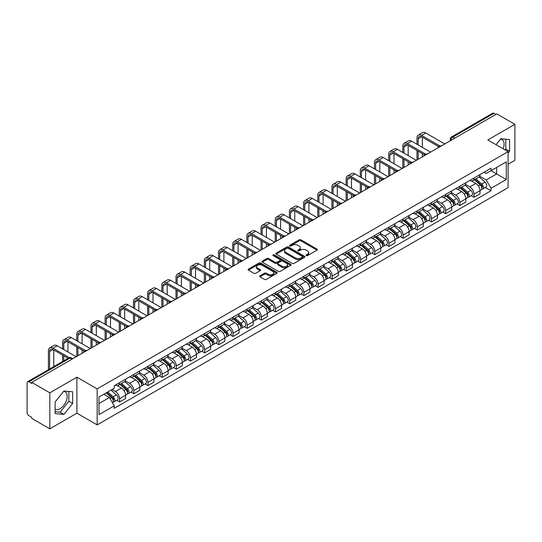 <?xml version="1.0" encoding="UTF-8"?>
<svg xmlns="http://www.w3.org/2000/svg" width="542" height="542" viewBox="0 0 542 542"><rect width="100%" height="100%" fill="white"/><g stroke="black" fill="none" stroke-linecap="round" stroke-linejoin="round"><path stroke-width="0.81" d="M306.284 255.6A0.881 0.508 0 0 0 307.531 255.6L317.009 250.133A1.26 0.725 0 0 0 317.382 249.618A1.26 0.725 0 0 0 317.009 249.103L300.952 239.828A1.26 0.725 0 0 0 299.17 239.828L289.692 245.302A0.881 0.508 0 0 0 289.435 245.662A0.881 0.508 0 0 0 289.692 246.021A0.881 0.508 0 0 0 290.939 246.021L292.165 245.316A4.038 2.331 0 0 1 297.876 245.316L299.218 246.088A4.038 2.331 0 0 1 300.397 247.735A4.038 2.331 0 0 1 299.218 249.381L297.992 250.092A0.881 0.508 0 0 0 297.727 250.451A0.881 0.508 0 0 0 297.992 250.81A0.881 0.508 0 0 0 299.238 250.81L300.464 250.106A4.038 2.331 0 0 1 306.169 250.106L307.51 250.878A4.038 2.331 0 0 1 308.689 252.525A4.038 2.331 0 0 1 307.51 254.171L306.284 254.882A0.881 0.508 0 0 0 306.027 255.241A0.881 0.508 0 0 0 306.284 255.6L306.284 254.882M500.53 139.111A10.027 5.786 -60 0 1 502.007 139.565A10.027 5.786 -60 0 1 503.132 148.799M63.617 391.358A10.027 5.786 -60 0 1 65.101 391.812A10.027 5.786 -60 0 1 66.632 399.847A10.027 5.786 -60 0 1 60.087 408.675A10.027 5.786 -60 0 1 55.135 409.21M260.011 275.776A1.26 0.725 0 0 0 259.645 276.291A1.26 0.725 0 0 0 260.011 276.806L264.516 279.408A1.26 0.725 0 0 0 266.298 279.408L276.827 273.331A1.26 0.725 0 0 0 277.199 272.816A1.26 0.725 0 0 0 276.827 272.301L260.77 263.033A1.26 0.725 0 0 0 258.988 263.033L248.46 269.11A1.26 0.725 0 0 0 248.094 269.625A1.26 0.725 0 0 0 248.46 270.14L253.9 273.276A1.26 0.725 0 0 0 255.688 273.276L260.194 270.675A1.26 0.725 0 0 0 260.56 270.16A1.26 0.725 0 0 0 260.194 269.645L257.491 268.087A3.374 1.951 0 0 1 256.502 266.711A3.374 1.951 0 0 1 258.588 264.909A3.374 1.951 0 0 1 262.267 265.336L272.836 271.44A3.374 1.951 0 0 1 273.825 272.816A3.374 1.951 0 0 1 271.738 274.611A3.374 1.951 0 0 1 268.06 274.191L266.298 273.175A1.26 0.725 0 0 0 264.516 273.175L260.011 275.776L260.011 276.806M97.16 388.899L76.896 377.198L49.817 392.835L31.734 382.395L496.818 113.881L514.9 124.321L487.82 139.958L508.084 151.652L97.16 388.899L97.16 424.887L508.084 187.647L508.084 151.652M292.26 263.392A1.26 0.725 0 0 0 294.042 263.392L304.57 257.315A1.26 0.725 0 0 0 304.936 256.8A1.26 0.725 0 0 0 304.57 256.285L288.513 247.017A1.26 0.725 0 0 0 286.725 247.017L276.203 253.094A1.26 0.725 0 0 0 275.831 253.609A1.26 0.725 0 0 0 276.203 254.123L292.26 263.392M273.48 255.79A0.881 0.508 0 0 1 274.374 255.919L274.374 254.869L290.695 264.293A1.26 0.725 0 0 1 291.068 264.808A1.26 0.725 0 0 1 290.695 265.323L280.173 271.4A1.26 0.725 0 0 1 278.385 271.4L262.335 262.132L262.335 261.102A1.26 0.725 0 0 0 261.962 261.617A1.26 0.725 0 0 0 262.335 262.132M262.335 261.102L266.833 258.5A1.26 0.725 0 0 1 268.622 258.5L275.133 262.26A1.26 0.725 0 0 0 276.915 262.26L279.902 260.533A1.26 0.725 0 0 0 280.275 260.018A1.26 0.725 0 0 0 279.902 259.503L273.127 255.587A0.881 0.508 0 0 1 272.863 255.228A0.881 0.508 0 0 1 273.412 254.76A0.881 0.508 0 0 1 274.374 254.869M49.817 392.835L49.817 428.824L31.734 418.383L31.734 417.333L28.916 415.707A2.568 1.484 -120 0 1 27.1 412.564L27.1 382.862A2.568 1.484 -120 0 1 27.635 381.69L68.8 357.923A2.568 1.484 60 0 1 70.081 358.052L28.916 381.819A2.568 1.484 -120 0 0 27.635 381.69M508.084 164.246L514.9 160.31L514.9 124.321M49.817 428.824L76.896 413.187L97.16 424.887M31.734 382.395L31.734 383.445L28.916 381.819M454.745 138.169L452.834 137.072A2.568 1.484 60 0 0 451.547 136.943L492.712 113.176A2.568 1.484 60 0 1 493.999 113.305L452.834 137.072A2.568 1.484 120 0 0 451.019 140.215L451.019 140.324M495.91 114.403L493.999 113.305M474.006 178.047A5.915 3.415 60 0 1 472.787 180.696L478.782 177.234A5.915 3.415 -120 0 0 480.002 174.585M465.497 184.409L469.826 186.909A5.915 3.415 60 0 1 474.006 194.151L480.002 190.689A5.915 3.415 -120 0 0 475.822 183.447L471.533 180.967M480.002 190.689L480.002 193.887L474.006 197.349L471.133 195.689M472.787 180.696A5.915 3.415 60 0 1 469.873 180.432M474.006 194.151L474.006 197.349M459.833 186.231A5.915 3.415 60 0 1 458.607 188.88L464.602 185.418A5.915 3.415 -120 0 0 465.829 182.769M456.953 203.873L459.833 205.533L465.829 202.071L465.829 198.873A5.915 3.415 -120 0 0 461.648 191.631L457.353 189.151M458.607 188.88A5.915 3.415 60 0 1 455.7 188.616M451.317 192.593L455.653 195.093A5.915 3.415 60 0 1 459.833 202.335L459.833 205.533M445.653 194.415A5.915 3.415 60 0 1 444.433 197.064L450.429 193.602A5.915 3.415 -120 0 0 451.655 190.953M442.78 212.058L445.653 213.717L451.655 210.255L451.655 207.058A5.915 3.415 -120 0 0 447.475 199.815L443.18 197.335M444.433 197.064A5.915 3.415 60 0 1 441.52 196.8M437.143 200.777L441.473 203.277A5.915 3.415 60 0 1 445.653 210.52L445.653 213.717M431.479 202.6A5.915 3.415 60 0 1 430.253 205.249L436.256 201.787A5.915 3.415 -120 0 0 437.475 199.138M428.607 220.242L431.479 221.902L437.475 218.44L437.475 215.242A5.915 3.415 -120 0 0 433.295 207.999L429.007 205.526M430.253 205.249A5.915 3.415 60 0 1 427.347 204.984M422.97 208.961L427.299 211.461A5.915 3.415 60 0 1 431.479 218.704L431.479 221.902M417.306 210.784A5.915 3.415 60 0 1 416.08 213.433L422.076 209.971A5.915 3.415 -120 0 0 423.302 207.322M414.427 228.426L417.306 230.086L423.302 226.624L423.302 223.426A5.915 3.415 -120 0 0 419.122 216.183L414.826 213.711M416.08 213.433A5.915 3.415 60 0 1 413.167 213.169M408.79 217.146L413.126 219.645A5.915 3.415 60 0 1 417.306 226.888L417.306 230.086M403.126 218.968A5.915 3.415 60 0 1 401.907 221.617L407.902 218.155A5.915 3.415 -120 0 0 409.122 215.506M400.253 236.61L403.126 238.277L409.122 234.808L409.122 231.61A5.915 3.415 -120 0 0 404.942 224.368L400.653 221.895M401.907 221.617A5.915 3.415 60 0 1 398.993 221.353M394.617 225.33L398.946 227.83A5.915 3.415 60 0 1 403.126 235.072L403.126 238.277M388.953 227.152A5.915 3.415 60 0 1 387.726 229.801L393.722 226.339A5.915 3.415 -120 0 0 394.949 223.69M386.073 244.801L388.953 246.461L394.949 242.992L394.949 239.794A5.915 3.415 -120 0 0 390.768 232.552L386.473 230.079M387.726 229.801A5.915 3.415 60 0 1 384.82 229.537M380.437 233.514L384.773 236.021A5.915 3.415 60 0 1 388.953 243.256L388.953 246.461M374.773 235.336A5.915 3.415 60 0 1 373.553 237.992L379.549 234.523A5.915 3.415 -120 0 0 380.775 231.874M371.9 252.985L374.773 254.645L380.775 251.183L380.775 247.979A5.915 3.415 -120 0 0 376.595 240.736L372.3 238.263M373.553 237.992A5.915 3.415 60 0 1 370.64 237.721M366.263 241.698L370.592 244.205A5.915 3.415 60 0 1 374.773 251.441L374.773 254.645M360.599 243.521A5.915 3.415 60 0 1 359.373 246.176L365.376 242.708A5.915 3.415 -120 0 0 366.595 240.059M357.727 261.169L360.599 262.829L366.595 259.367L366.595 256.163A5.915 3.415 -120 0 0 362.415 248.927L358.127 246.447M359.373 246.176A5.915 3.415 60 0 1 356.467 245.905M352.09 249.882L356.419 252.389A5.915 3.415 60 0 1 360.599 259.625L360.599 262.829M346.426 251.705A5.915 3.415 60 0 1 345.2 254.361L351.196 250.899A5.915 3.415 -120 0 0 352.422 248.243M343.547 269.354L346.426 271.014L352.422 267.552L352.422 264.347A5.915 3.415 -120 0 0 348.242 257.111L343.946 254.632M345.2 254.361A5.915 3.415 60 0 1 342.287 254.09M337.91 258.073L342.246 260.573A5.915 3.415 60 0 1 346.426 267.809L346.426 271.014M332.246 259.889A5.915 3.415 60 0 1 331.026 262.545L337.022 259.083A5.915 3.415 -120 0 0 338.242 256.427M329.373 277.538L332.246 279.198L338.242 275.736L338.242 272.531A5.915 3.415 -120 0 0 334.062 265.295L329.773 262.816M331.026 262.545A5.915 3.415 60 0 1 328.113 262.274M323.737 266.257L328.066 268.757A5.915 3.415 60 0 1 332.246 275.993L332.246 279.198M318.073 268.073A5.915 3.415 60 0 1 316.846 270.729L322.842 267.267A5.915 3.415 -120 0 0 324.069 264.611M315.193 285.722L318.073 287.382L324.069 283.92L324.069 280.715A5.915 3.415 -120 0 0 319.888 273.48L315.593 271M316.846 270.729A5.915 3.415 60 0 1 313.94 270.458M309.557 274.442L313.893 276.942A5.915 3.415 60 0 1 318.073 284.177L318.073 287.382M303.893 276.257A5.915 3.415 60 0 1 302.673 278.913L308.669 275.451A5.915 3.415 -120 0 0 309.895 272.795M301.02 293.906L303.893 295.566L309.895 292.104L309.895 288.9A5.915 3.415 -120 0 0 305.715 281.664L301.42 279.184M302.673 278.913A5.915 3.415 60 0 1 299.76 278.642M295.383 282.626L299.712 285.126A5.915 3.415 60 0 1 303.893 292.362L303.893 295.566M289.719 284.442A5.915 3.415 60 0 1 288.493 287.097L294.496 283.635A5.915 3.415 -120 0 0 295.715 280.98M286.847 302.09L289.719 303.75L295.715 300.288L295.715 297.084A5.915 3.415 -120 0 0 291.535 289.848L287.246 287.368M288.493 287.097A5.915 3.415 60 0 1 285.587 286.826M281.21 290.81L285.539 293.31A5.915 3.415 60 0 1 289.719 300.546L289.719 303.75M275.546 292.626A5.915 3.415 60 0 1 274.32 295.282L280.316 291.82A5.915 3.415 -120 0 0 281.542 289.164M272.667 310.275L275.546 311.935L281.542 308.473L281.542 305.268A5.915 3.415 -120 0 0 277.362 298.032L273.066 295.553M274.32 295.282A5.915 3.415 60 0 1 271.406 295.011M267.03 298.994L271.366 301.494A5.915 3.415 60 0 1 275.546 308.73L275.546 311.935M261.366 300.81A5.915 3.415 60 0 1 260.146 303.466L266.142 300.004A5.915 3.415 -120 0 0 267.362 297.348M258.493 318.459L261.366 320.119L267.362 316.657L267.362 313.452A5.915 3.415 -120 0 0 263.182 306.216L258.893 303.737M260.146 303.466A5.915 3.415 60 0 1 257.233 303.195M252.857 307.178L257.186 309.678A5.915 3.415 60 0 1 261.366 316.921L261.366 320.119M247.193 308.994A5.915 3.415 60 0 1 245.966 311.65L251.962 308.188A5.915 3.415 -120 0 0 253.189 305.532M244.313 326.643L247.193 328.303L253.189 324.841L253.189 321.636A5.915 3.415 -120 0 0 249.008 314.401L244.713 311.921M245.966 311.65A5.915 3.415 60 0 1 243.06 311.379M238.676 315.363L243.012 317.863A5.915 3.415 60 0 1 247.193 325.105L247.193 328.303M233.013 317.178A5.915 3.415 60 0 1 231.793 319.834L237.789 316.372A5.915 3.415 -120 0 0 239.015 313.716M230.14 334.827L233.013 336.487L239.015 333.025L239.015 329.821A5.915 3.415 -120 0 0 234.835 322.585L230.54 320.105M231.793 319.834A5.915 3.415 60 0 1 228.88 319.57M224.503 323.547L228.832 326.047A5.915 3.415 60 0 1 233.013 333.289L233.013 336.487M218.839 325.363A5.915 3.415 60 0 1 217.613 328.018L223.616 324.556A5.915 3.415 -120 0 0 224.835 321.901M215.967 343.011L218.839 344.671L224.835 341.209L224.835 338.012A5.915 3.415 -120 0 0 220.655 330.769L216.366 328.289M217.613 328.018A5.915 3.415 60 0 1 214.707 327.754M210.33 331.731L214.659 334.231A5.915 3.415 60 0 1 218.839 341.474L218.839 344.671M204.666 333.547A5.915 3.415 60 0 1 203.44 336.203L209.436 332.741A5.915 3.415 -120 0 0 210.662 330.085M201.787 351.196L204.666 352.856L210.662 349.394L210.662 346.196A5.915 3.415 -120 0 0 206.482 338.953L202.186 336.474M203.44 336.203A5.915 3.415 60 0 1 200.526 335.938M196.15 339.915L200.486 342.415A5.915 3.415 60 0 1 204.666 349.658L204.666 352.856M190.486 341.731A5.915 3.415 60 0 1 189.266 344.387L195.262 340.925A5.915 3.415 -120 0 0 196.482 338.269M187.613 359.38L190.486 361.04L196.482 357.578L196.482 354.38A5.915 3.415 -120 0 0 192.308 347.137L188.013 344.658M189.266 344.387A5.915 3.415 60 0 1 186.353 344.123M181.977 348.099L186.306 350.599A5.915 3.415 60 0 1 190.486 357.842L190.486 361.04M176.313 349.915A5.915 3.415 60 0 1 175.086 352.571L181.082 349.109A5.915 3.415 -120 0 0 182.308 346.453M173.433 367.564L176.313 369.224L182.308 365.762L182.308 362.564A5.915 3.415 -120 0 0 178.128 355.322L173.833 352.842M175.086 352.571A5.915 3.415 60 0 1 172.18 352.307M167.796 356.284L172.132 358.784A5.915 3.415 60 0 1 176.313 366.026L176.313 369.224M162.133 358.099A5.915 3.415 60 0 1 160.913 360.755L166.909 357.293A5.915 3.415 -120 0 0 168.135 354.637M159.26 375.748L162.133 377.408L168.135 373.946L168.135 370.748A5.915 3.415 -120 0 0 163.955 363.506L159.66 361.026M160.913 360.755A5.915 3.415 60 0 1 158 360.491M153.623 364.468L157.952 366.968A5.915 3.415 60 0 1 162.133 374.21L162.133 377.408M147.959 366.284A5.915 3.415 60 0 1 146.733 368.939L152.736 365.477A5.915 3.415 -120 0 0 153.955 362.822M145.087 383.932L147.959 385.592L153.955 382.13L153.955 378.933A5.915 3.415 -120 0 0 149.775 371.69L145.486 369.21M146.733 368.939A5.915 3.415 60 0 1 143.826 368.675M139.45 372.652L143.779 375.152A5.915 3.415 60 0 1 147.959 382.395L147.959 385.592M133.786 374.468A5.915 3.415 60 0 1 132.56 377.124L138.556 373.662A5.915 3.415 -120 0 0 139.782 371.006M130.907 392.117L133.786 393.777L139.782 390.315L139.782 387.117A5.915 3.415 -120 0 0 135.602 379.874L131.306 377.395M132.56 377.124A5.915 3.415 60 0 1 129.646 376.859M125.27 380.836L129.606 383.336A5.915 3.415 60 0 1 133.786 390.579L133.786 393.777M119.606 382.652A5.915 3.415 60 0 1 118.386 385.308L124.382 381.846A5.915 3.415 -120 0 0 125.602 379.19M116.733 400.301L119.606 401.961L125.602 398.499L125.602 395.301A5.915 3.415 -120 0 0 121.428 388.058L117.133 385.579M118.386 385.308A5.915 3.415 60 0 1 115.473 385.044M111.977 389.529L115.426 391.52A5.915 3.415 60 0 1 119.606 398.763L119.606 401.961M484.047 172.248L486.188 173.481L506.269 161.882L496.635 167.444L496.635 173.955L486.188 179.985L479.67 176.225M98.983 403.539L109.43 397.503L114.247 405.843L98.983 414.657L98.983 397.029L114.247 388.214L114.247 385.748L490.998 168.23L490.998 170.696L506.269 179.51L490.998 188.325L486.188 179.985M506.269 161.882L506.269 179.51M114.247 405.843L114.247 408.309L490.998 190.791L490.998 188.325M508.084 153.095L509.582 151.232L509.582 139.538L500.815 138.759L496.038 144.7M76.896 377.198L76.896 413.187M55.135 413.607L63.902 414.386L72.675 403.478L72.675 391.785L63.902 391.006L55.135 401.913L55.135 413.607M109.43 397.503L103.793 394.251M485.307 187.505L490.998 190.791M505.063 149.91L505.767 149.03L505.767 139.199M505.767 149.03L509.582 151.232M55.135 411.744L60.087 412.184L68.854 401.276L68.854 391.446M60.087 412.184L63.902 414.386M68.854 401.276L72.675 403.478M306.637 255.729L307.51 255.221A4.038 2.331 0 0 0 308.689 253.575L308.689 252.525M300.397 247.735L300.397 248.785A4.038 2.331 0 0 1 299.218 250.431L298.344 250.939M317.009 249.103L317.009 250.133L300.952 240.878A1.26 0.725 0 0 0 299.17 240.878L290.045 246.149M304.55 257.321L288.513 248.067A1.26 0.725 0 0 0 286.725 248.067L276.217 254.13L276.203 253.094M302.334 257.159A0.881 0.508 0 0 0 302.599 256.8A0.881 0.508 0 0 0 302.334 256.441L288.242 248.304A0.881 0.508 0 0 0 286.996 248.304L285.702 249.049A4.038 2.331 0 0 0 284.516 250.695A4.038 2.331 0 0 0 285.702 252.342L295.336 257.904A4.038 2.331 0 0 0 301.04 257.904L302.334 257.159L302.334 258.209A0.881 0.508 0 0 0 302.599 257.85L302.599 256.8M284.516 250.695L284.516 251.745A4.038 2.331 0 0 0 285.702 253.392L285.702 252.342M302.334 258.209L301.04 258.954A4.038 2.331 0 0 1 295.336 258.954L285.702 253.392M262.348 262.138L266.833 259.55L266.833 258.5M280.275 260.018L280.275 261.068A1.26 0.725 0 0 1 279.902 261.583L276.915 263.304A1.26 0.725 0 0 1 275.133 263.304L268.622 259.55A1.26 0.725 0 0 0 266.833 259.55M274.374 255.919L290.681 265.329M281.887 266.156A3.374 1.951 0 0 0 285.566 266.583A3.374 1.951 0 0 0 287.646 264.781A3.374 1.951 0 0 0 286.664 263.405L282.938 261.251A1.26 0.725 0 0 0 281.156 261.251L278.161 262.978A1.26 0.725 0 0 0 277.795 263.493A1.26 0.725 0 0 0 278.161 264.008L281.887 266.156L281.887 267.206A3.374 1.951 0 0 0 285.566 267.633A3.374 1.951 0 0 0 287.646 265.831L287.646 264.781M277.795 263.493L277.795 264.543A1.26 0.725 0 0 0 278.161 265.058L278.161 264.008M281.887 267.206L278.161 265.058M273.825 272.816L273.825 273.866A3.374 1.951 0 0 1 271.738 275.661A3.374 1.951 0 0 1 268.06 275.241L266.298 274.225A1.26 0.725 0 0 0 264.516 274.225L260.031 276.813M256.502 266.711L256.502 267.762A3.374 1.951 0 0 0 257.491 269.137L257.491 268.087M260.174 270.688L257.491 269.137M276.827 272.301L276.827 273.331L260.77 264.083A1.26 0.725 0 0 0 258.988 264.083L248.48 270.146L248.46 269.11M474.419 179.754L480.192 184.91A3.211 1.856 60 0 1 481.201 189.876L480.002 190.567M474.568 179.89L477.292 181.462M475.002 179.416L481.425 185.154A1.545 0.888 60 0 1 481.913 187.539A1.545 0.888 60 0 1 481.77 187.593M475.964 178.86L481.736 184.016A3.211 1.856 60 0 1 482.746 188.982A3.211 1.856 60 0 1 481.777 189.09M479.182 176.929L485.009 182.126A3.211 1.856 60 0 1 486.018 187.098L482.746 188.982M418.167 144.965L418.167 138.725A4.817 2.785 60 0 1 419.162 136.516A4.817 2.785 60 0 1 421.574 136.753L438.641 146.604M444.745 143.942L425.755 132.98A6.49 3.747 -120 0 0 422.509 132.655L418.329 135.066A6.49 3.747 -120 0 0 416.988 138.041L416.988 144.28M439.813 145.92L421.574 135.392A6.49 3.747 -120 0 0 418.329 135.066M416.988 150.473L416.988 159.971M418.167 159.287L418.167 151.157M422.347 156.875L422.347 153.569M422.347 147.377L422.347 137.201M460.239 187.938L466.018 193.094A3.211 1.856 60 0 1 467.028 198.06L465.829 198.751M460.395 188.074L463.112 189.646M460.822 187.6L467.251 193.338A1.545 0.888 60 0 1 467.739 195.723A1.545 0.888 60 0 1 467.597 195.777M461.784 187.044L467.563 192.2A3.211 1.856 60 0 1 468.573 197.173A3.211 1.856 60 0 1 467.604 197.274M465.009 185.113L470.835 190.31A3.211 1.856 60 0 1 471.845 195.283L468.573 197.173M446.066 196.123L451.845 201.278A3.211 1.856 60 0 1 452.848 206.245L451.649 206.936M446.222 196.258L448.939 197.83M446.649 195.784L453.078 201.522A1.545 0.888 60 0 1 453.559 203.907A1.545 0.888 60 0 1 453.417 203.961M447.611 195.228L453.39 200.384A3.211 1.856 60 0 1 454.392 205.357A3.211 1.856 60 0 1 453.424 205.459M450.829 193.298L456.655 198.494A3.211 1.856 60 0 1 457.665 203.467L454.392 205.357M403.993 153.149L403.993 146.909A4.817 2.785 60 0 1 404.989 144.7A4.817 2.785 60 0 1 407.401 144.938L424.461 154.788M430.572 152.126L411.581 141.164A6.49 3.747 -120 0 0 408.336 140.839L404.156 143.251A6.49 3.747 -120 0 0 402.808 146.225L402.808 152.465M425.633 154.104L407.401 143.576A6.49 3.747 -120 0 0 404.156 143.251M402.808 158.657L402.808 168.155M403.993 167.471L403.993 159.341M408.173 165.059L408.173 161.753M408.173 155.561L408.173 145.385M389.813 161.333L389.813 155.093A4.817 2.785 60 0 1 390.816 152.885A4.817 2.785 60 0 1 393.221 153.122L410.287 162.973M416.392 160.31L397.401 149.348A6.49 3.747 -120 0 0 394.156 149.023L389.976 151.435A6.49 3.747 -120 0 0 388.634 154.409L388.634 160.656M411.459 162.288L393.221 151.76A6.49 3.747 -120 0 0 389.976 151.435M388.634 166.841L388.634 176.34M389.813 175.655L389.813 167.525M393.993 173.244L393.993 169.937M393.993 163.745L393.993 153.569M431.893 204.307L437.665 209.463A3.211 1.856 60 0 1 438.674 214.429L437.475 215.12M432.042 204.442L434.759 206.014M432.475 203.968L438.898 209.707A1.545 0.888 60 0 1 439.386 212.091A1.545 0.888 60 0 1 439.244 212.146M433.437 203.413L439.21 208.568A3.211 1.856 60 0 1 440.219 213.541A3.211 1.856 60 0 1 439.25 213.643M436.656 201.482L442.482 206.685A3.211 1.856 60 0 1 443.492 211.651L440.219 213.541M417.713 212.491L423.492 217.647A3.211 1.856 60 0 1 424.501 222.613L423.302 223.304M417.868 212.627L420.585 214.198M418.295 212.152L424.725 217.891A1.545 0.888 60 0 1 425.206 220.276A1.545 0.888 60 0 1 425.07 220.33M419.257 211.604L425.036 216.753A3.211 1.856 60 0 1 426.046 221.725A3.211 1.856 60 0 1 425.07 221.827M422.482 209.666L428.309 214.869A3.211 1.856 60 0 1 429.318 219.835L426.046 221.725M403.539 220.675L409.312 225.831A3.211 1.856 60 0 1 410.321 230.797L409.122 231.488M403.688 220.811L406.412 222.383M404.122 220.343L410.545 226.075A1.545 0.888 60 0 1 411.032 228.46A1.545 0.888 60 0 1 410.89 228.514M405.084 219.788L410.856 224.937A3.211 1.856 60 0 1 411.866 229.91A3.211 1.856 60 0 1 410.897 230.011M408.302 217.85L414.129 223.053A3.211 1.856 60 0 1 415.138 228.019L411.866 229.91M375.64 169.517L375.64 163.278A4.817 2.785 60 0 1 376.636 161.069A4.817 2.785 60 0 1 379.048 161.306L396.107 171.157M402.218 168.494L383.228 157.532A6.49 3.747 -120 0 0 379.983 157.207L375.802 159.626A6.49 3.747 -120 0 0 374.454 162.593L374.454 168.84M397.286 170.473L379.048 159.944A6.49 3.747 -120 0 0 375.802 159.626M374.454 175.025L374.454 184.524M375.64 183.84L375.64 175.71M379.82 181.428L379.82 178.122M379.82 171.929L379.82 161.753M361.46 177.701L361.46 171.462A4.817 2.785 60 0 1 362.462 169.253A4.817 2.785 60 0 1 364.868 169.49L381.934 179.341M388.045 176.678L369.048 165.716A6.49 3.747 -120 0 0 365.803 165.391L361.622 167.81A6.49 3.747 -120 0 0 360.281 170.777L360.281 177.024M383.106 178.657L364.868 168.128A6.49 3.747 -120 0 0 361.622 167.81M360.281 183.21L360.281 192.708M361.46 192.024L361.46 183.894M365.64 189.612L365.64 186.306M365.64 180.113L365.64 169.937M347.286 185.886L347.286 179.646A4.817 2.785 60 0 1 348.282 177.437A4.817 2.785 60 0 1 350.694 177.674L367.761 187.525M373.865 184.863L354.874 173.901A6.49 3.747 -120 0 0 351.629 173.575L347.449 175.994A6.49 3.747 -120 0 0 346.108 178.962L346.108 185.208M368.933 186.841L350.694 176.313A6.49 3.747 -120 0 0 347.449 175.994M346.108 191.394L346.108 200.892M347.286 200.208L347.286 192.078M351.467 197.796L351.467 194.49M351.467 188.298L351.467 178.122M389.359 228.859L395.138 234.015A3.211 1.856 60 0 1 396.148 238.981L394.949 239.672M389.515 228.995L392.232 230.567M389.942 228.528L396.371 234.259A1.545 0.888 60 0 1 396.859 236.644A1.545 0.888 60 0 1 396.717 236.698M390.904 227.972L396.683 233.121A3.211 1.856 60 0 1 397.692 238.094A3.211 1.856 60 0 1 396.724 238.195M394.129 226.034L399.955 231.238A3.211 1.856 60 0 1 400.965 236.204L397.692 238.094M333.113 194.07L333.113 187.83A4.817 2.785 60 0 1 334.109 185.621A4.817 2.785 60 0 1 336.521 185.859L353.58 195.709M359.692 193.047L340.701 182.085A6.49 3.747 -120 0 0 337.456 181.76L333.276 184.178A6.49 3.747 -120 0 0 331.928 187.146L331.928 193.392M354.753 195.025L336.521 184.497A6.49 3.747 -120 0 0 333.276 184.178M331.928 199.578L331.928 209.077M333.113 208.392L333.113 200.262M337.293 205.98L337.293 202.674M337.293 196.489L337.293 186.306M375.186 237.044L380.965 242.199A3.211 1.856 60 0 1 381.968 247.166L380.769 247.863M375.342 237.179L378.059 238.751M375.769 236.712L382.198 242.443A1.545 0.888 60 0 1 382.679 244.828A1.545 0.888 60 0 1 382.537 244.882M376.731 236.156L382.51 241.305A3.211 1.856 60 0 1 383.512 246.278A3.211 1.856 60 0 1 382.544 246.38M379.949 234.219L385.775 239.422A3.211 1.856 60 0 1 386.785 244.388L383.512 246.278M318.933 202.254L318.933 196.014A4.817 2.785 60 0 1 319.936 193.806A4.817 2.785 60 0 1 322.341 194.043L339.407 203.894M345.511 201.231L326.521 190.269A6.49 3.747 -120 0 0 323.276 189.944L319.096 192.363A6.49 3.747 -120 0 0 317.754 195.33L317.754 201.577M340.579 203.209L322.341 192.681A6.49 3.747 -120 0 0 319.096 192.363M317.754 207.762L317.754 217.261M318.933 216.576L318.933 208.446M323.113 214.165L323.113 210.858M323.113 204.673L323.113 194.49M361.013 245.228L366.785 250.384A3.211 1.856 60 0 1 367.794 255.35L366.595 256.048M361.162 245.363L363.878 246.935M361.595 244.896L368.018 250.628A1.545 0.888 60 0 1 368.506 253.012A1.545 0.888 60 0 1 368.364 253.067M362.557 244.34L368.33 249.489A3.211 1.856 60 0 1 369.339 254.462A3.211 1.856 60 0 1 368.37 254.564M365.775 242.403L371.602 247.606A3.211 1.856 60 0 1 372.611 252.572L369.339 254.462M304.76 210.438L304.76 204.198A4.817 2.785 60 0 1 305.756 201.99A4.817 2.785 60 0 1 308.168 202.227L325.227 212.085M331.338 209.415L312.348 198.453A6.49 3.747 -120 0 0 309.103 198.128L304.922 200.547A6.49 3.747 -120 0 0 303.574 203.514L303.574 209.761M326.406 211.394L308.168 200.865A6.49 3.747 -120 0 0 304.922 200.547M303.574 215.946L303.574 225.445M304.76 224.761L304.76 216.631M308.94 222.349L308.94 219.043M308.94 212.857L308.94 202.674M346.833 253.412L352.612 258.568A3.211 1.856 60 0 1 353.621 263.534L352.422 264.232M346.988 253.548L349.705 255.119M347.415 253.08L353.845 258.812A1.545 0.888 60 0 1 354.326 261.197A1.545 0.888 60 0 1 354.19 261.251M348.377 252.525L354.156 257.68A3.211 1.856 60 0 1 355.166 262.646A3.211 1.856 60 0 1 354.19 262.748M351.602 250.587L357.429 255.79A3.211 1.856 60 0 1 358.438 260.756L355.166 262.646M290.58 218.622L290.58 212.383A4.817 2.785 60 0 1 291.582 210.174A4.817 2.785 60 0 1 293.988 210.418L311.054 220.269M317.165 217.599L298.168 206.637A6.49 3.747 -120 0 0 294.923 206.319L290.742 208.731A6.49 3.747 -120 0 0 289.401 211.698L289.401 217.945M312.226 219.578L293.988 209.049A6.49 3.747 -120 0 0 290.742 208.731M289.401 224.137L289.401 233.629M290.58 232.945L290.58 224.815M294.76 230.533L294.76 227.227M294.76 221.041L294.76 210.858M332.659 261.596L338.432 266.752A3.211 1.856 60 0 1 339.441 271.718L338.242 272.416M332.808 261.739L335.532 263.304M333.242 261.264L339.671 266.996A1.545 0.888 60 0 1 340.152 269.381A1.545 0.888 60 0 1 340.01 269.442M334.204 260.709L339.976 265.865A3.211 1.856 60 0 1 340.986 270.831A3.211 1.856 60 0 1 340.017 270.932M337.422 258.771L343.249 263.974A3.211 1.856 60 0 1 344.258 268.94L340.986 270.831M276.406 226.807L276.406 220.567A4.817 2.785 60 0 1 277.402 218.358A4.817 2.785 60 0 1 279.814 218.602L296.88 228.453M302.985 225.784L283.994 214.822A6.49 3.747 -120 0 0 280.749 214.503L276.569 216.915A6.49 3.747 -120 0 0 275.228 219.883L275.228 226.129M298.053 227.762L279.814 217.234A6.49 3.747 -120 0 0 276.569 216.915M275.228 232.322L275.228 241.813M276.406 241.136L276.406 232.999M280.587 238.717L280.587 235.411M280.587 229.225L280.587 219.043M318.479 269.78L324.258 274.936A3.211 1.856 60 0 1 325.268 279.909L324.069 280.6M318.635 269.923L321.352 271.488M319.062 269.449L325.491 275.18A1.545 0.888 60 0 1 325.979 277.565A1.545 0.888 60 0 1 325.837 277.626M320.024 268.893L325.803 274.049A3.211 1.856 60 0 1 326.812 279.015A3.211 1.856 60 0 1 325.844 279.116M323.249 266.955L329.075 272.159A3.211 1.856 60 0 1 330.085 277.125L326.812 279.015M262.233 234.991L262.233 228.751A4.817 2.785 60 0 1 263.229 226.542A4.817 2.785 60 0 1 265.641 226.786L282.7 236.637M288.811 233.968L269.821 223.006A6.49 3.747 -120 0 0 266.576 222.687L262.396 225.099A6.49 3.747 -120 0 0 261.048 228.067L261.048 234.313M283.873 235.946L265.641 225.418A6.49 3.747 -120 0 0 262.396 225.099M261.048 240.506L261.048 249.998M262.233 249.32L262.233 241.183M266.413 246.901L266.413 243.595M266.413 237.41L266.413 227.227M304.306 277.965L310.085 283.12A3.211 1.856 60 0 1 311.088 288.093L309.888 288.784M304.462 278.107L307.178 279.672M304.889 277.633L311.318 283.364A1.545 0.888 60 0 1 311.799 285.749A1.545 0.888 60 0 1 311.657 285.81M305.851 277.077L311.63 282.233A3.211 1.856 60 0 1 312.632 287.199A3.211 1.856 60 0 1 311.664 287.301M309.069 275.14L314.895 280.343A3.211 1.856 60 0 1 315.905 285.309L312.632 287.199M248.053 243.182L248.053 236.935A4.817 2.785 60 0 1 249.056 234.727A4.817 2.785 60 0 1 251.461 234.971L268.527 244.821M274.638 242.159L255.641 231.19A6.49 3.747 -120 0 0 252.396 230.872L248.216 233.284A6.49 3.747 -120 0 0 246.874 236.251L246.874 242.498M269.699 244.13L251.461 233.602A6.49 3.747 -120 0 0 248.216 233.284M246.874 248.69L246.874 258.182M248.053 257.504L248.053 249.367M252.233 255.086L252.233 251.786M252.233 245.594L252.233 235.411M290.133 286.149L295.905 291.305A3.211 1.856 60 0 1 296.914 296.278L295.715 296.969M290.282 286.291L292.998 287.856M290.715 285.817L297.138 291.549A1.545 0.888 60 0 1 297.626 293.933A1.545 0.888 60 0 1 297.483 293.994M291.677 285.261L297.45 290.417A3.211 1.856 60 0 1 298.459 295.383A3.211 1.856 60 0 1 297.49 295.485M294.895 283.324L300.722 288.527A3.211 1.856 60 0 1 301.731 293.493L298.459 295.383M233.88 251.366L233.88 245.12A4.817 2.785 60 0 1 234.876 242.911A4.817 2.785 60 0 1 237.288 243.155L254.347 253.006M260.458 250.343L241.468 239.374A6.49 3.747 -120 0 0 238.223 239.056L234.042 241.468A6.49 3.747 -120 0 0 232.694 244.435L232.694 250.682M255.526 252.315L237.288 241.786A6.49 3.747 -120 0 0 234.042 241.468M232.694 256.874L232.694 266.366M233.88 265.688L233.88 257.552M238.06 263.27L238.06 259.97M238.06 253.778L238.06 243.595M275.953 294.34L281.732 299.489A3.211 1.856 60 0 1 282.741 304.462L281.542 305.153M276.108 294.475L278.825 296.04M276.535 294.001L282.965 299.733A1.545 0.888 60 0 1 283.446 302.118A1.545 0.888 60 0 1 283.31 302.179M277.497 293.446L283.276 298.601A3.211 1.856 60 0 1 284.286 303.567A3.211 1.856 60 0 1 283.31 303.669M280.722 291.508L286.549 296.711A3.211 1.856 60 0 1 287.558 301.677L284.286 303.567M219.7 259.55L219.7 253.304A4.817 2.785 60 0 1 220.702 251.095A4.817 2.785 60 0 1 223.108 251.339L240.174 261.19M246.285 258.527L227.288 247.558A6.49 3.747 -120 0 0 224.042 247.24L219.862 249.652A6.49 3.747 -120 0 0 218.521 252.619L218.521 258.866M241.346 260.499L223.108 249.97A6.49 3.747 -120 0 0 219.862 249.652M218.521 265.058L218.521 274.55M219.7 273.873L219.7 265.736M223.88 271.454L223.88 268.154M223.88 261.962L223.88 251.786M261.779 302.524L267.552 307.673A3.211 1.856 60 0 1 268.561 312.646L267.362 313.337M261.928 302.66L264.652 304.225M262.362 302.185L268.791 307.917A1.545 0.888 60 0 1 269.272 310.302A1.545 0.888 60 0 1 269.13 310.363M263.324 301.63L269.096 306.786A3.211 1.856 60 0 1 270.106 311.752A3.211 1.856 60 0 1 269.137 311.853M266.542 299.692L272.369 304.895A3.211 1.856 60 0 1 273.378 309.861L270.106 311.752M205.526 267.734L205.526 261.488A4.817 2.785 60 0 1 206.522 259.286A4.817 2.785 60 0 1 208.934 259.523L226 269.374M232.105 266.711L213.114 255.743A6.49 3.747 -120 0 0 209.869 255.424L205.689 257.836A6.49 3.747 -120 0 0 204.348 260.804L204.348 267.05M227.173 268.683L208.934 258.155A6.49 3.747 -120 0 0 205.689 257.836M204.348 273.243L204.348 282.734M205.526 282.057L205.526 273.92M209.707 279.638L209.707 276.339M209.707 270.146L209.707 259.97M247.599 310.708L253.378 315.857A3.211 1.856 60 0 1 254.388 320.83L253.189 321.521M247.755 310.844L250.472 312.409M248.182 310.37L254.611 316.108A1.545 0.888 60 0 1 255.099 318.486A1.545 0.888 60 0 1 254.957 318.547M249.144 309.814L254.923 314.97A3.211 1.856 60 0 1 255.932 319.936A3.211 1.856 60 0 1 254.964 320.037M252.369 307.883L258.195 313.08A3.211 1.856 60 0 1 259.205 318.046L255.932 319.936M191.353 275.919L191.353 269.672A4.817 2.785 60 0 1 192.349 267.47A4.817 2.785 60 0 1 194.761 267.707L211.82 277.558M217.931 274.896L198.941 263.927A6.49 3.747 -120 0 0 195.696 263.608L191.516 266.02A6.49 3.747 -120 0 0 190.167 268.995L190.167 275.234M212.992 276.867L194.761 266.339A6.49 3.747 -120 0 0 191.516 266.02M190.167 281.427L190.167 290.918M191.353 290.241L191.353 282.104M195.533 287.829L195.533 284.523M195.533 278.331L195.533 268.154M233.426 318.892L239.205 324.041A3.211 1.856 60 0 1 240.208 329.014L239.015 329.705M233.582 319.028L236.298 320.593M234.008 318.554L240.438 324.292A1.545 0.888 60 0 1 240.919 326.677A1.545 0.888 60 0 1 240.777 326.731M234.971 317.998L240.75 323.154A3.211 1.856 60 0 1 241.752 328.12A3.211 1.856 60 0 1 240.783 328.222M238.189 316.067L244.015 321.264A3.211 1.856 60 0 1 245.025 326.23L241.752 328.12M177.173 284.103L177.173 277.856A4.817 2.785 60 0 1 178.176 275.654A4.817 2.785 60 0 1 180.581 275.892L197.647 285.742M203.758 283.08L184.761 272.111A6.49 3.747 -120 0 0 181.516 271.793L177.336 274.205A6.49 3.747 -120 0 0 175.994 277.179L175.994 283.419M198.819 285.051L180.581 274.523A6.49 3.747 -120 0 0 177.336 274.205M175.994 289.611L175.994 299.103M177.173 298.425L177.173 290.288M181.353 296.013L181.353 292.707M181.353 286.515L181.353 276.339M219.253 327.077L225.025 332.226A3.211 1.856 60 0 1 226.034 337.199L224.835 337.89M219.402 327.212L222.118 328.784M219.835 326.738L226.258 332.476A1.545 0.888 60 0 1 226.746 334.861A1.545 0.888 60 0 1 226.603 334.915M220.797 326.182L226.57 331.338A3.211 1.856 60 0 1 227.579 336.304A3.211 1.856 60 0 1 226.61 336.406M224.015 324.252L229.842 329.448A3.211 1.856 60 0 1 230.851 334.414L227.579 336.304M163 292.287L163 286.041A4.817 2.785 60 0 1 163.996 283.839A4.817 2.785 60 0 1 166.408 284.076L183.467 293.927M189.578 291.264L170.588 280.295A6.49 3.747 -120 0 0 167.343 279.977L163.162 282.389A6.49 3.747 -120 0 0 161.821 285.363L161.821 291.603M184.646 293.242L166.408 282.707A6.49 3.747 -120 0 0 163.162 282.389M161.821 297.795L161.821 307.287M163 306.609L163 298.479M167.18 304.197L167.18 300.891M167.18 294.699L167.18 284.523M205.072 335.261L210.852 340.417A3.211 1.856 60 0 1 211.861 345.383L210.662 346.074M205.228 335.396L207.945 336.968M205.655 334.922L212.085 340.661A1.545 0.888 60 0 1 212.566 343.045A1.545 0.888 60 0 1 212.43 343.1M206.617 334.367L212.396 339.522A3.211 1.856 60 0 1 213.406 344.488A3.211 1.856 60 0 1 212.43 344.59M209.842 332.436L215.669 337.632A3.211 1.856 60 0 1 216.678 342.598L213.406 344.488M148.82 300.471L148.82 294.225A4.817 2.785 60 0 1 149.822 292.023A4.817 2.785 60 0 1 152.227 292.26L169.294 302.111M175.405 299.448L156.408 288.48A6.49 3.747 -120 0 0 153.162 288.161L148.982 290.573A6.49 3.747 -120 0 0 147.641 293.547L147.641 299.787M170.466 301.427L152.227 290.898A6.49 3.747 -120 0 0 148.982 290.573M147.641 305.979L147.641 315.471M148.82 314.794L148.82 306.664M153 312.382L153 309.075M153 302.883L153 292.707M190.899 343.445L196.671 348.601A3.211 1.856 60 0 1 197.681 353.567L196.482 354.258M191.048 343.581L193.772 345.152M191.482 343.106L197.911 348.845A1.545 0.888 60 0 1 198.392 351.23A1.545 0.888 60 0 1 198.25 351.284M192.444 342.551L198.216 347.707A3.211 1.856 60 0 1 199.226 352.673A3.211 1.856 60 0 1 198.257 352.774M195.662 340.62L201.488 345.816A3.211 1.856 60 0 1 202.498 350.782L199.226 352.673M134.646 308.655L134.646 302.409A4.817 2.785 60 0 1 135.642 300.207A4.817 2.785 60 0 1 138.054 300.444L155.12 310.295M161.225 307.632L142.234 296.664A6.49 3.747 -120 0 0 138.989 296.345L134.809 298.757A6.49 3.747 -120 0 0 133.468 301.731L133.468 307.971M156.292 309.611L138.054 299.082A6.49 3.747 -120 0 0 134.809 298.757M133.468 314.164L133.468 323.662M134.646 322.978L134.646 314.848M138.827 320.566L138.827 317.26M138.827 311.067L138.827 300.891M176.719 351.629L182.498 356.785A3.211 1.856 60 0 1 183.508 361.751L182.308 362.442M176.875 351.765L179.592 353.337M177.302 351.291L183.731 357.029A1.545 0.888 60 0 1 184.219 359.414A1.545 0.888 60 0 1 184.077 359.468M178.264 350.735L184.043 355.891A3.211 1.856 60 0 1 185.052 360.857A3.211 1.856 60 0 1 184.084 360.958M181.489 348.804L187.315 354.001A3.211 1.856 60 0 1 188.325 358.967L185.052 360.857M120.473 316.84L120.473 310.593A4.817 2.785 60 0 1 121.469 308.391A4.817 2.785 60 0 1 123.881 308.628L140.94 318.479M147.051 315.817L128.061 304.848A6.49 3.747 -120 0 0 124.816 304.529L120.636 306.941A6.49 3.747 -120 0 0 119.287 309.916L119.287 316.155M142.112 317.795L123.881 307.267A6.49 3.747 -120 0 0 120.636 306.941M119.287 322.348L119.287 331.846M120.473 331.162L120.473 323.032M124.653 328.75L124.653 325.444M124.653 319.252L124.653 309.075M162.546 359.813L168.325 364.969A3.211 1.856 60 0 1 169.328 369.935L168.135 370.626M162.702 359.949L165.418 361.521M163.128 359.475L169.558 365.213A1.545 0.888 60 0 1 170.039 367.598A1.545 0.888 60 0 1 169.897 367.652M164.09 358.919L169.87 364.075A3.211 1.856 60 0 1 170.872 369.041A3.211 1.856 60 0 1 169.903 369.143M167.309 356.988L173.135 362.185A3.211 1.856 60 0 1 174.145 367.151L170.872 369.041M106.293 325.024L106.293 318.777A4.817 2.785 60 0 1 107.296 316.575A4.817 2.785 60 0 1 109.701 316.813L126.767 326.663M132.878 324.001L113.881 313.032A6.49 3.747 -120 0 0 110.636 312.714L106.456 315.126A6.49 3.747 -120 0 0 105.114 318.1L105.114 324.34M127.939 325.979L109.701 315.451A6.49 3.747 -120 0 0 106.456 315.126M105.114 330.532L105.114 340.03M106.293 339.346L106.293 331.216M110.473 336.934L110.473 333.628M110.473 327.436L110.473 317.26M148.373 367.998L154.145 373.153A3.211 1.856 60 0 1 155.154 378.12L153.955 378.811M148.522 368.133L151.238 369.705M148.955 367.659L155.378 373.397A1.545 0.888 60 0 1 155.866 375.782A1.545 0.888 60 0 1 155.723 375.836M149.917 367.103L155.69 372.259A3.211 1.856 60 0 1 156.699 377.225A3.211 1.856 60 0 1 155.73 377.334M153.135 365.173L158.962 370.369A3.211 1.856 60 0 1 159.971 375.342L156.699 377.225M92.12 333.208L92.12 326.962A4.817 2.785 60 0 1 93.116 324.76A4.817 2.785 60 0 1 95.528 324.997L112.587 334.848M118.698 332.185L99.708 321.216A6.49 3.747 -120 0 0 96.462 320.898L92.282 323.31A6.49 3.747 -120 0 0 90.941 326.284L90.941 332.524M113.766 334.163L95.528 323.635A6.49 3.747 -120 0 0 92.282 323.31M90.941 338.716L90.941 348.215M92.12 347.53L92.12 339.4M96.3 345.118L96.3 341.812M96.3 335.62L96.3 325.444M134.192 376.182L139.971 381.338A3.211 1.856 60 0 1 140.981 386.304L139.782 386.995M134.348 376.317L137.065 377.889M134.775 375.843L141.205 381.582A1.545 0.888 60 0 1 141.686 383.966A1.545 0.888 60 0 1 141.55 384.021M135.737 375.288L141.516 380.443A3.211 1.856 60 0 1 142.526 385.409A3.211 1.856 60 0 1 141.55 385.518M138.962 373.357L144.789 378.553A3.211 1.856 60 0 1 145.798 383.526L142.526 385.409M77.94 341.392L77.94 335.146A4.817 2.785 60 0 1 78.942 332.944A4.817 2.785 60 0 1 81.347 333.181L98.414 343.032M104.525 340.369L85.528 329.4A6.49 3.747 -120 0 0 82.282 329.082L78.102 331.494A6.49 3.747 -120 0 0 76.761 334.468L76.761 340.708M99.586 342.348L81.347 331.819A6.49 3.747 -120 0 0 78.102 331.494M76.761 346.9L76.761 356.399M77.94 355.715L77.94 347.585M82.12 353.303L82.12 349.997M82.12 343.804L82.12 333.628M120.019 384.366L125.791 389.522A3.211 1.856 60 0 1 126.801 394.488L125.602 395.179M120.168 384.502L122.892 386.073M120.602 384.027L127.031 389.766A1.545 0.888 60 0 1 127.512 392.151A1.545 0.888 60 0 1 127.37 392.205M121.564 383.472L127.336 388.628A3.211 1.856 60 0 1 128.346 393.594A3.211 1.856 60 0 1 127.377 393.702M124.782 381.541L130.608 386.737A3.211 1.856 60 0 1 131.618 391.71L128.346 393.594M63.766 349.576L63.766 343.33A4.817 2.785 60 0 1 64.762 341.128A4.817 2.785 60 0 1 67.174 341.365L84.24 351.216M90.345 348.553L71.354 337.591A6.49 3.747 -120 0 0 68.109 337.266L63.929 339.678A6.49 3.747 -120 0 0 62.587 342.652L62.587 348.892M85.412 350.532L67.174 340.003A6.49 3.747 -120 0 0 63.929 339.678M62.587 355.085L62.587 361.507M63.766 360.83L63.766 355.769M67.946 351.988L67.946 341.812M106.191 392.862L111.618 397.706A3.211 1.856 60 0 1 112.628 402.672L112.465 402.767M106.252 392.835L108.712 394.258M106.774 392.53L112.851 397.95A1.545 0.888 60 0 1 113.339 400.335A1.545 0.888 60 0 1 113.197 400.389M107.736 391.974L113.163 396.812A3.211 1.856 60 0 1 114.172 401.778A3.211 1.856 60 0 1 113.203 401.886M111.008 390.084L116.435 394.922A3.211 1.856 60 0 1 117.445 399.894L114.172 401.778M49.593 369.014L49.593 351.521A4.817 2.785 60 0 1 50.589 349.312A4.817 2.785 60 0 1 53.001 349.549L68.15 358.296M76.171 356.738L57.181 345.776A6.49 3.747 -120 0 0 53.936 345.45L49.756 347.862A6.49 3.747 -120 0 0 48.407 350.837L48.407 369.691M69.417 357.666L53.001 348.188A6.49 3.747 -120 0 0 49.756 347.862M53.773 366.595L53.773 349.997M451.107 140.27L451.019 140.215A2.568 1.484 0 0 1 450.267 139.165L450.267 140.757M133.786 390.579L139.782 387.117M147.959 382.395L153.955 378.933M162.133 374.21L168.135 370.748M176.313 366.026L182.308 362.564M190.486 357.842L196.482 354.38M204.666 349.658L210.662 346.196M218.839 341.474L224.835 338.012M233.013 333.289L239.015 329.821M247.193 325.105L253.189 321.636M261.366 316.921L267.362 313.452M275.546 308.73L281.542 305.268M289.719 300.546L295.715 297.084M303.893 292.362L309.895 288.9M318.073 284.177L324.069 280.715M332.246 275.993L338.242 272.531M346.426 267.809L352.422 264.347M360.599 259.625L366.595 256.163M374.773 251.441L380.775 247.979M388.953 243.256L394.949 239.794M403.126 235.072L409.122 231.61M417.306 226.888L423.302 223.426M431.479 218.704L437.475 215.242M445.653 210.52L451.655 207.058M459.833 202.335L465.829 198.873M119.606 398.763L125.602 395.301M115.426 391.52L121.428 388.058M129.606 383.336L135.602 379.874M143.779 375.152L149.775 371.69M157.952 366.968L163.955 363.506M172.132 358.784L178.128 355.322M186.306 350.599L192.308 347.137M200.486 342.415L206.482 338.953M214.659 334.231L220.655 330.769M228.832 326.047L234.835 322.585M243.012 317.863L249.008 314.401M257.186 309.678L263.182 306.216M271.366 301.494L277.362 298.032M285.539 293.31L291.535 289.848M299.712 285.126L305.715 281.664M313.893 276.942L319.888 273.48M328.066 268.757L334.062 265.295M342.246 260.573L348.242 257.111M356.419 252.389L362.415 248.927M370.592 244.205L376.595 240.736M384.773 236.021L390.768 232.552M398.946 227.83L404.942 224.368M413.126 219.645L419.122 216.183M427.299 211.461L433.295 207.999M441.473 203.277L447.475 199.815M455.653 195.093L461.648 191.631M469.826 186.909L475.822 183.447M441.046 146.083A2.568 1.484 120 0 0 439.908 146.733M426.866 154.267A2.568 1.484 120 0 0 425.734 154.917M412.692 162.451A2.568 1.484 120 0 0 411.554 163.101M398.512 170.635A2.568 1.484 120 0 0 397.381 171.292M384.339 178.819A2.568 1.484 120 0 0 383.208 179.477M370.166 187.004A2.568 1.484 120 0 0 369.027 187.661M355.986 195.188A2.568 1.484 120 0 0 354.854 195.845M341.812 203.372A2.568 1.484 120 0 0 340.674 204.029M327.632 211.556A2.568 1.484 120 0 0 326.501 212.213M313.459 219.74A2.568 1.484 120 0 0 312.327 220.398M299.286 227.925A2.568 1.484 120 0 0 298.147 228.582M285.106 236.109A2.568 1.484 120 0 0 283.974 236.766M270.932 244.293A2.568 1.484 120 0 0 269.794 244.95M256.752 252.477A2.568 1.484 120 0 0 255.621 253.134M242.579 260.661A2.568 1.484 120 0 0 241.447 261.319M228.406 268.846A2.568 1.484 120 0 0 227.267 269.503M214.225 277.03A2.568 1.484 120 0 0 213.094 277.687M200.052 285.214A2.568 1.484 120 0 0 198.914 285.871M185.872 293.398A2.568 1.484 120 0 0 184.741 294.055M171.699 301.582A2.568 1.484 120 0 0 170.567 302.24M157.526 309.767A2.568 1.484 120 0 0 156.387 310.424M143.345 317.951A2.568 1.484 120 0 0 142.214 318.608M129.172 326.135A2.568 1.484 120 0 0 128.034 326.792M114.992 334.326A2.568 1.484 120 0 0 113.861 334.976M100.819 342.51A2.568 1.484 120 0 0 99.687 343.161M86.645 350.694A2.568 1.484 120 0 0 85.507 351.345M71.991 359.15L70.081 358.052A2.568 1.484 120 0 1 71.368 357.923A2.568 2.568 0 0 0 68.8 357.923M307.51 255.221L307.51 254.171M297.992 250.81L297.992 250.092M299.218 250.431L299.218 249.381M289.692 246.021L289.692 245.302M299.17 240.878L299.17 239.828M300.952 240.878L300.952 239.828M286.725 248.067L286.725 247.017M288.513 248.067L288.513 247.017M304.57 257.315L304.57 256.285M295.336 258.954L295.336 257.904M301.04 258.954L301.04 257.904M268.622 259.55L268.622 258.5M275.133 263.304L275.133 262.26M276.915 263.304L276.915 262.26M279.902 261.583L279.902 260.533M290.695 265.323L290.695 264.293M264.516 274.225L264.516 273.175M266.298 274.225L266.298 273.175M268.06 275.241L268.06 274.191M260.194 270.675L260.194 269.645M258.988 264.083L258.988 263.033M260.77 264.083L260.77 263.033M480.192 184.91L478.396 185.947M482.231 186.834L481.655 187.166M485.009 182.126L481.736 184.016M421.574 135.392L425.755 132.98M418.167 138.725L421.574 136.753M466.018 193.094L464.216 194.131M468.058 195.018L467.475 195.35M470.835 190.31L467.563 192.2M451.845 201.278L450.043 202.315M453.878 203.203L453.302 203.535M456.655 198.494L453.39 200.384M407.401 143.576L411.581 141.164M403.993 146.909L407.401 144.938M393.221 151.76L397.401 149.348M389.813 155.093L393.221 153.122M437.665 209.463L435.863 210.499M439.704 211.387L439.122 211.719M442.482 206.685L439.21 208.568M423.492 217.647L421.69 218.683M425.524 219.571L424.948 219.903M428.309 214.869L425.036 216.753M409.312 225.831L407.516 226.868M411.351 227.755L410.775 228.087M414.129 223.053L410.856 224.937M379.048 159.944L383.228 157.532M375.64 163.278L379.048 161.306M364.868 168.128L369.048 165.716M361.46 171.462L364.868 169.49M350.694 176.313L354.874 173.901M347.286 179.646L350.694 177.674M395.138 234.015L393.336 235.059M397.178 235.939L396.595 236.271M399.955 231.238L396.683 233.121M336.521 184.497L340.701 182.085M333.113 187.83L336.521 185.859M380.965 242.199L379.163 243.243M382.998 244.124L382.422 244.456M385.775 239.422L382.51 241.305M322.341 192.681L326.521 190.269M318.933 196.014L322.341 194.043M366.785 250.384L364.983 251.427M368.824 252.308L368.242 252.64M371.602 247.606L368.33 249.489M308.168 200.865L312.348 198.453M304.76 204.198L308.168 202.227M352.612 258.568L350.809 259.611M354.644 260.492L354.068 260.824M357.429 255.79L354.156 257.68M293.988 209.049L298.168 206.637M290.58 212.383L293.988 210.418M338.432 266.752L336.636 267.795M340.471 268.676L339.895 269.008M343.249 263.974L339.976 265.865M279.814 217.234L283.994 214.822M276.406 220.567L279.814 218.602M324.258 274.936L322.456 275.98M326.298 276.86L325.715 277.192M329.075 272.159L325.803 274.049M265.641 225.418L269.821 223.006M262.233 228.751L265.641 226.786M310.085 283.12L308.283 284.164M312.117 285.045L311.542 285.377M314.895 280.343L311.63 282.233M251.461 233.602L255.641 231.19M248.053 236.935L251.461 234.971M295.905 291.305L294.103 292.348M297.944 293.229L297.362 293.568M300.722 288.527L297.45 290.417M237.288 241.786L241.468 239.374M233.88 245.12L237.288 243.155M281.732 299.489L279.929 300.532M283.771 301.413L283.188 301.752M286.549 296.711L283.276 298.601M223.108 249.97L227.288 247.558M219.7 253.304L223.108 251.339M267.552 307.673L265.756 308.716M269.591 309.597L269.015 309.936M272.369 304.895L269.096 306.786M208.934 258.155L213.114 255.743M205.526 261.488L208.934 259.523M253.378 315.857L251.576 316.901M255.417 317.781L254.835 318.12M258.195 313.08L254.923 314.97M194.761 266.339L198.941 263.927M191.353 269.672L194.761 267.707M239.205 324.041L237.403 325.085M241.237 325.966L240.662 326.304M244.015 321.264L240.75 323.154M180.581 274.523L184.761 272.111M177.173 277.856L180.581 275.892M225.025 332.226L223.223 333.269M227.064 334.15L226.481 334.489M229.842 329.448L226.57 331.338M166.408 282.707L170.588 280.295M163 286.041L166.408 284.076M210.852 340.417L209.049 341.453M212.891 342.334L212.308 342.673M215.669 337.632L212.396 339.522M152.227 290.898L156.408 288.48M148.82 294.225L152.227 292.26M196.671 348.601L194.876 349.637M198.711 350.518L198.135 350.857M201.488 345.816L198.216 347.707M138.054 299.082L142.234 296.664M134.646 302.409L138.054 300.444M182.498 356.785L180.696 357.822M184.537 358.702L183.955 359.041M187.315 354.001L184.043 355.891M123.881 307.267L128.061 304.848M120.473 310.593L123.881 308.628M168.325 364.969L166.523 366.006M170.357 366.887L169.781 367.225M173.135 362.185L169.87 364.075M109.701 315.451L113.881 313.032M106.293 318.777L109.701 316.813M154.145 373.153L152.343 374.19M156.184 375.078L155.601 375.41M158.962 370.369L155.69 372.259M95.528 323.635L99.708 321.216M92.12 326.962L95.528 324.997M139.971 381.338L138.169 382.374M142.011 383.262L141.428 383.594M144.789 378.553L141.516 380.443M81.347 331.819L85.528 329.4M77.94 335.146L81.347 333.181M125.791 389.522L123.996 390.558M127.831 391.446L127.255 391.778M130.608 386.737L127.336 388.628M67.174 340.003L71.354 337.591M63.766 343.33L67.174 341.365M111.618 397.706L110.067 398.6M113.657 399.63L113.075 399.962M116.435 394.922L113.163 396.812M53.001 348.188L57.181 345.776M49.593 351.521L53.001 349.549M441.263 145.954A2.568 2.568 0 0 0 437.963 147.858M427.082 154.138A2.568 2.568 0 0 0 423.79 156.042M412.909 162.322A2.568 2.568 0 0 0 409.61 164.226M398.736 170.506A2.568 2.568 0 0 0 395.436 172.41M384.556 178.691A2.568 2.568 0 0 0 381.263 180.594M370.382 186.875A2.568 2.568 0 0 0 367.083 188.779M356.202 195.059A2.568 2.568 0 0 0 352.91 196.963M342.029 203.243A2.568 2.568 0 0 0 338.73 205.147M327.856 211.427A2.568 2.568 0 0 0 324.556 213.331M313.676 219.612A2.568 2.568 0 0 0 310.383 221.515M299.502 227.796A2.568 2.568 0 0 0 296.203 229.7M285.322 235.98A2.568 2.568 0 0 0 282.03 237.891M271.149 244.171A2.568 2.568 0 0 0 267.85 246.075M256.976 252.355A2.568 2.568 0 0 0 253.676 254.259M242.796 260.539A2.568 2.568 0 0 0 239.503 262.443M228.622 268.724A2.568 2.568 0 0 0 225.323 270.627M214.442 276.908A2.568 2.568 0 0 0 211.15 278.812M200.269 285.092A2.568 2.568 0 0 0 196.97 286.996M186.096 293.276A2.568 2.568 0 0 0 182.796 295.18M171.916 301.46A2.568 2.568 0 0 0 168.623 303.364M157.742 309.645A2.568 2.568 0 0 0 154.443 311.548M143.562 317.829A2.568 2.568 0 0 0 140.27 319.733M129.389 326.013A2.568 2.568 0 0 0 126.09 327.917M115.216 334.197A2.568 2.568 0 0 0 111.916 336.101M101.036 342.381A2.568 2.568 0 0 0 97.743 344.285M86.862 350.566A2.568 2.568 0 0 0 83.563 352.469M72.743 358.716L71.368 357.923M451.547 136.943A2.568 2.568 0 0 0 450.267 139.165"/></g></svg>
